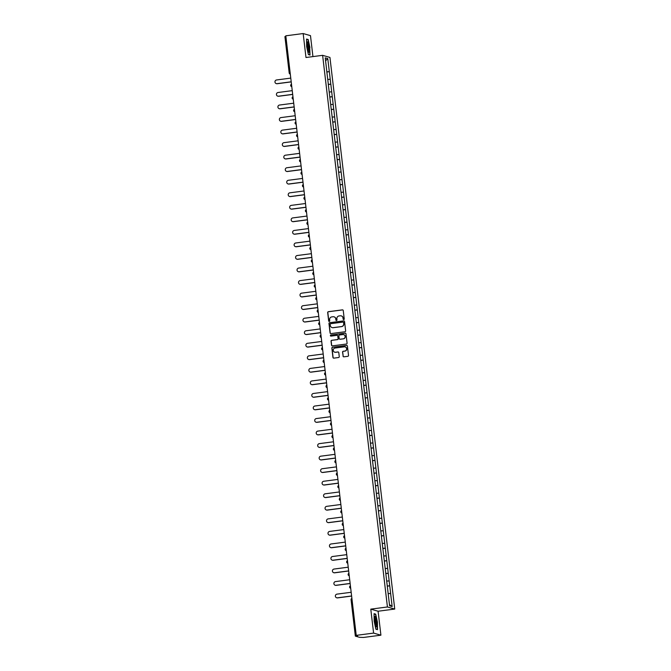<?xml version="1.0" encoding="UTF-8"?>
<svg xmlns="http://www.w3.org/2000/svg" width="671" height="671" viewBox="0 0 671 671"><rect width="100%" height="100%" fill="white"/><g stroke="black" fill="none" stroke-linecap="round" stroke-linejoin="round"><path stroke-width="1.01" d="M343.753 319.564A0.554 0.545 -74.1 0 0 344.231 318.943L343.25 310.556A0.797 0.78 -74.1 0 0 342.378 309.868L328.371 311.696A0.797 0.78 -74.1 0 0 327.683 312.585L328.673 320.973A0.554 0.545 -74.1 0 0 329.276 321.451A0.554 0.545 -74.1 0 0 329.755 320.83L329.629 319.74A2.55 2.508 -74.1 0 1 331.826 316.897L332.992 316.746A2.55 2.508 -74.1 0 1 335.777 318.943L335.903 320.025A0.554 0.545 -74.1 0 0 336.515 320.512A0.554 0.545 -74.1 0 0 336.993 319.882L336.867 318.8A2.55 2.508 -74.1 0 1 339.065 315.949L340.231 315.798A2.55 2.508 -74.1 0 1 343.015 317.995L343.141 319.086A0.554 0.545 -74.1 0 0 343.753 319.564M343.032 356.133A0.797 0.78 -74.1 0 0 343.904 356.821L347.83 356.309A0.797 0.78 -74.1 0 0 348.517 355.412L347.419 346.102A0.797 0.78 -74.1 0 0 346.555 345.414L332.548 347.243A0.797 0.78 -74.1 0 0 331.86 348.132L332.95 357.45A0.797 0.78 -74.1 0 0 333.822 358.138L338.57 357.517A0.797 0.78 -74.1 0 0 339.258 356.62L338.788 352.636A0.797 0.78 -74.1 0 0 337.916 351.948L335.567 352.258A2.13 2.097 -74.1 0 1 333.227 349.994A2.13 2.097 -74.1 0 1 335.072 348.039L344.29 346.832A2.13 2.097 -74.1 0 1 346.622 349.096A2.13 2.097 -74.1 0 1 344.785 351.059L343.25 351.252A0.797 0.78 -74.1 0 0 342.562 352.149L343.175 356.175A0.797 0.78 -74.1 0 0 343.661 356.813M370.786 609.142L373.596 633.097L356.234 635.362L285.804 35.815L303.166 33.55L305.984 57.505L322.625 55.332L387.427 606.97L370.786 609.142L378.092 611.231L394.741 609.058L387.427 606.97M344.944 331.768A0.797 0.78 -74.1 0 0 345.632 330.878L344.542 321.56A0.797 0.78 -74.1 0 0 343.669 320.872L329.662 322.701A0.797 0.78 -74.1 0 0 328.975 323.598L330.073 332.908A0.797 0.78 -74.1 0 0 330.946 333.596L344.944 331.768M345.984 333.831L347.075 343.141A0.797 0.78 -74.1 0 1 346.387 344.038L332.38 345.867A0.797 0.78 -74.1 0 1 331.516 345.179L331.046 341.195A0.797 0.78 -74.1 0 1 331.734 340.298L337.412 339.56A0.797 0.78 -74.1 0 0 338.092 338.67L337.781 336.028A0.797 0.78 -74.1 0 0 336.917 335.341L331.004 336.112A0.554 0.545 -74.1 0 1 330.392 335.517A0.554 0.545 -74.1 0 1 330.87 335.005L345.112 333.143A0.797 0.78 -74.1 0 1 345.984 333.831M394.741 609.058L329.939 57.421L322.625 55.332M387.251 586.169L389.75 585.842L387.226 585.984M389.75 585.842L392.141 606.525L389.599 605.796L369.444 434.598M369.486 434.607L367.968 422.059M368.01 422.067L366.5 409.511M366.542 409.528L365.024 396.972M365.066 396.989L363.548 384.433M363.598 384.449L362.08 371.893M362.122 371.902L360.604 359.354M360.646 359.362L357.66 334.267M357.702 334.284L356.184 321.728M356.226 321.745L354.707 309.188M354.758 309.205L353.24 296.649M353.281 296.657L351.763 284.11M351.805 284.118L350.296 271.57M350.337 271.579L328.194 83.456M328.236 83.464L326.718 70.916M326.76 70.925L325.234 57.865L327.775 58.587L329.31 71.654L326.827 71.814M326.844 71.99L329.31 71.654M329.352 71.663L330.778 84.194L328.304 84.353M328.32 84.529L330.778 84.194M330.828 84.202L332.254 96.733L329.771 96.901M329.796 97.077L332.254 96.733M332.296 96.75L333.73 109.272L331.248 109.44M331.264 109.616L333.73 109.272M333.772 109.289L335.198 121.812L332.715 121.979M332.741 122.156L335.198 121.812M335.248 121.828L336.674 134.359L334.192 134.519M334.217 134.695L336.674 134.359M336.716 134.368L338.15 146.899L335.668 147.058M335.685 147.234L338.15 146.899M338.192 146.907L339.618 159.438L337.136 159.597M337.161 159.773L339.618 159.438M339.669 159.455L341.094 171.977L338.612 172.145M338.637 172.321L341.094 171.977M341.136 171.994L342.571 184.517L340.088 184.684M340.105 184.861L342.571 184.517M342.613 184.533L344.038 197.064L341.556 197.224M341.581 197.4L344.038 197.064M344.089 197.073L345.515 209.604L343.032 209.763M343.049 209.939L345.515 209.604M345.557 209.612L346.991 222.143L344.508 222.302M344.525 222.478L346.991 222.143M347.033 222.151L348.459 234.682L345.976 234.85M346.001 235.026L348.459 234.682M348.501 234.699L349.935 247.222L347.452 247.389M347.469 247.565L349.935 247.222M349.977 247.238L351.403 259.761L348.928 259.929M348.945 260.105L351.403 259.761M351.453 259.778L352.879 272.309L350.396 272.468M350.421 272.644L352.879 272.309M352.921 272.317L354.355 284.848L351.872 285.007M351.889 285.183L354.355 284.848M354.397 284.856L355.823 297.387L353.34 297.547M353.365 297.723L355.823 297.387M355.873 297.396L357.299 309.927L354.816 310.094M354.842 310.27L357.299 309.927M357.341 309.943L358.775 322.466L356.293 322.634M356.309 322.81L358.775 322.466M358.817 322.483L360.243 335.005L357.76 335.173M357.786 335.349L360.243 335.005M360.293 335.022L361.719 347.553L359.237 347.712M359.262 347.888L361.719 347.553M361.761 347.561L363.196 360.092L360.713 360.252M360.73 360.428L363.196 360.092M363.237 360.101L364.663 372.631L362.181 372.791M362.206 372.975L364.663 372.631M364.714 372.648L366.14 385.171L363.657 385.339M363.674 385.515L366.14 385.171M366.181 385.188L367.616 397.71L365.133 397.878M365.15 398.054L367.616 397.71M367.658 397.727L369.084 410.258L366.601 410.417M366.626 410.593L369.084 410.258M369.125 410.266L370.56 422.797L368.077 422.956M368.094 423.133L370.56 422.797M370.602 422.805L372.028 435.336L369.553 435.496M369.57 435.672L372.028 435.336M372.078 435.345L373.504 447.876L371.021 448.043M371.046 448.22L373.504 447.876M373.546 447.892L374.98 460.415L372.497 460.583M372.514 460.759L374.98 460.415M375.022 460.432L376.448 472.954L373.965 473.122M373.99 473.298L376.448 472.954M376.498 472.971L377.924 485.502L375.441 485.661M375.466 485.838L377.924 485.502M377.966 485.51L379.4 498.041L376.917 498.201M376.934 498.377L379.4 498.041M379.442 498.05L380.868 510.581L378.385 510.74M378.41 510.916L380.868 510.581M380.918 510.589L382.344 523.12L379.861 523.288M379.887 523.464L382.344 523.12M382.386 523.137L383.82 535.659L381.338 535.827M381.354 536.003L383.82 535.659M383.862 535.676L385.288 548.199L382.805 548.366M382.831 548.543L385.288 548.199M385.339 548.215L386.764 560.746L384.282 560.906M384.298 561.082L386.764 560.746M386.806 560.755L388.241 573.286L385.758 573.445M385.775 573.621L388.241 573.286M388.283 573.294L389.708 585.825M389.138 580.918L386.697 581.078M387.662 568.379L385.221 568.538M386.186 555.84L383.745 555.999M384.718 543.3L382.277 543.46M383.242 530.761L380.801 530.92M381.765 518.213L379.325 518.381M380.298 505.674L377.857 505.833M378.821 493.135L376.381 493.294M377.345 480.595L374.904 480.755M375.877 468.056L373.437 468.215M374.401 455.517L371.96 455.676M372.925 442.969L370.493 443.137M371.457 430.43L369.016 430.589M369.981 417.89L367.54 418.05M368.513 405.351L366.072 405.51M367.037 392.812L364.596 392.971M365.561 380.272L363.12 380.432M364.093 367.725L361.652 367.884M362.617 355.185L360.176 355.345M361.141 342.646L358.7 342.806M359.673 330.107L357.232 330.266M358.197 317.568L355.756 317.727M356.72 305.02L354.28 305.188M355.253 292.481L352.812 292.64M353.776 279.941L351.336 280.101M352.3 267.402L349.868 267.561M350.832 254.863L348.392 255.022M349.356 242.323L346.915 242.483M347.888 229.776L345.448 229.943M346.412 217.236L343.971 217.396M344.936 204.697L342.495 204.856M343.468 192.158L341.027 192.317M341.992 179.618L339.551 179.778M340.516 167.079L338.075 167.238M339.048 154.531L336.607 154.691M337.572 141.992L335.131 142.151M336.096 129.453L333.655 129.612M334.628 116.913L332.187 117.073M333.151 104.374L330.711 104.533M331.675 91.826L329.243 91.994M330.207 79.287L327.767 79.446M289.209 72.98L284.915 36.578L285.871 36.377M327.775 58.587L325.578 60.843M312.938 56.599L310.48 35.638L303.166 33.55M373.596 633.097L380.91 635.185L363.548 637.45L359.505 637.316L355.345 636.125L357.601 635.756L356.234 635.362M380.91 635.185L378.092 611.231M390.606 593.466L388.165 593.625M392.141 606.525L389.457 604.596M309.918 47.515L308.19 39.53L306.563 39.061L306.655 46.593L308.383 54.577L310.01 55.047L309.708 47.549M374.066 613.688L374.158 621.212L375.886 629.205L377.513 629.666L377.421 622.143L375.693 614.158L374.066 613.688M343.611 319.564A0.554 0.545 -74.1 0 1 343.292 319.128L343.158 318.037A2.55 2.508 -74.1 0 0 341.296 315.89M334.057 316.838A2.55 2.508 -74.1 0 1 335.928 318.985L336.054 320.067A0.554 0.545 -74.1 0 0 336.372 320.512M342.755 309.918A0.797 0.78 -74.1 0 0 342.52 309.91L328.513 311.738A0.797 0.78 -74.1 0 0 327.834 312.627L328.815 321.015A0.554 0.545 -74.1 0 0 329.134 321.451M344.055 320.923A0.797 0.78 -74.1 0 0 343.812 320.914L329.813 322.743A0.797 0.78 -74.1 0 0 329.125 323.64L330.216 332.95A0.797 0.78 -74.1 0 0 330.702 333.588M343.552 322.575A0.554 0.545 -74.1 0 0 342.94 322.088L330.652 323.699A0.554 0.545 -74.1 0 0 330.166 324.319L330.3 325.469A2.55 2.508 -74.1 0 0 333.093 327.666L341.497 326.567A2.55 2.508 -74.1 0 0 343.686 323.716L343.695 322.617A0.554 0.545 -74.1 0 0 343.233 322.139M332.17 327.607A2.55 2.508 -74.1 0 0 333.235 327.708L333.093 327.666M343.695 322.617L343.829 323.757A2.55 2.508 -74.1 0 1 341.64 326.609L333.235 327.708M337.295 335.383A0.797 0.78 -74.1 0 1 337.932 336.07L338.243 338.712A0.797 0.78 -74.1 0 1 337.555 339.601L331.877 340.34A0.797 0.78 -74.1 0 0 331.189 341.237L331.659 345.221A0.797 0.78 -74.1 0 0 332.145 345.859M345.49 333.193A0.797 0.78 -74.1 0 0 345.255 333.185L331.021 335.047A0.554 0.545 -74.1 0 0 330.853 336.112M343.3 338.788A2.13 2.097 -74.1 0 0 343.644 334.628A2.13 2.097 -74.1 0 0 342.806 334.569L339.56 334.988A0.797 0.78 -74.1 0 0 338.872 335.886L339.182 338.528A0.797 0.78 -74.1 0 0 340.054 339.216L343.451 338.83A2.13 2.097 -74.1 0 0 343.711 334.653M343.451 338.83L340.205 339.258M345.196 346.915A2.13 2.097 -74.1 0 1 344.928 351.101L343.393 351.294A0.797 0.78 -74.1 0 0 342.705 352.191L343.175 356.175M334.804 352.216A2.13 2.097 -74.1 0 0 335.71 352.3L335.567 352.258M338.301 351.998A0.797 0.78 -74.1 0 0 338.067 351.99L335.71 352.3M346.932 345.464A0.797 0.78 -74.1 0 0 346.697 345.456L332.69 347.284A0.797 0.78 -74.1 0 0 332.002 348.174L333.101 357.492A0.797 0.78 -74.1 0 0 333.588 358.129M307.469 39.623L308.19 39.53M374.972 614.25L375.693 614.158M276.989 83.665L277.207 83.724A1.87 1.837 105.9 0 1 276.477 83.674L276.259 83.607A1.87 1.837 -74.1 0 0 276.989 83.665L291.206 81.803M290.778 78.104L276.553 79.966A1.87 1.837 -74.1 0 0 276.259 83.607M277.207 83.724L291.222 81.896M278.457 96.205L278.683 96.263A1.87 1.837 105.9 0 1 277.953 96.213L277.727 96.146A1.87 1.837 -74.1 0 0 278.457 96.205L292.682 94.343M292.246 90.644L278.029 92.506A1.87 1.837 -74.1 0 0 277.727 96.146M278.683 96.263L292.69 94.435M279.933 108.744L280.151 108.803A1.87 1.837 105.9 0 1 279.421 108.752L279.203 108.685A1.87 1.837 -74.1 0 0 279.933 108.744L294.158 106.89M293.722 103.191L279.497 105.045A1.87 1.837 -74.1 0 0 279.203 108.685M280.151 108.803L294.166 106.974M281.409 121.283L281.627 121.35A1.87 1.837 105.9 0 1 280.897 121.292L280.679 121.233A1.87 1.837 -74.1 0 0 281.409 121.283L295.626 119.43M295.198 115.731L280.973 117.584A1.87 1.837 -74.1 0 0 280.679 121.233M281.627 121.35L295.643 119.513M282.877 133.823L283.095 133.89A1.87 1.837 105.9 0 1 282.374 133.831L282.147 133.772A1.87 1.837 -74.1 0 0 282.877 133.823L297.102 131.969M296.666 128.27L282.449 130.124A1.87 1.837 -74.1 0 0 282.147 133.772M283.095 133.89L297.11 132.061M284.353 146.362L284.571 146.429A1.87 1.837 105.9 0 1 283.841 146.37L283.623 146.312A1.87 1.837 -74.1 0 0 284.353 146.362L298.578 144.508M298.142 140.809L283.917 142.671A1.87 1.837 -74.1 0 0 283.623 146.312M284.571 146.429L298.587 144.601M309.138 51.734A5.276 0.906 82.6 0 0 308.719 45.032A5.276 0.906 82.6 0 0 307.201 42.122A5.276 0.906 82.6 0 0 307.125 42.416A5.276 0.906 82.6 0 0 307.276 47.557A5.276 0.906 82.6 0 0 308.509 52.095A5.276 0.906 82.6 0 0 309.138 51.734M308.039 51.055A3.992 0.688 82.6 0 0 308.165 50.694A3.992 0.688 82.6 0 0 308.014 46.542A3.992 0.688 82.6 0 0 307.016 43.254M306.563 39.363L308.039 39.782L309.708 47.524L309.801 54.821L308.341 54.401M376.641 626.362A5.276 0.906 82.6 0 0 376.221 619.66A5.276 0.906 82.6 0 0 374.712 616.75A5.276 0.906 82.6 0 0 374.628 617.043A5.276 0.906 82.6 0 0 374.779 622.185A5.276 0.906 82.6 0 0 376.012 626.722A5.276 0.906 82.6 0 0 376.641 626.362M375.542 625.674A3.992 0.688 82.6 0 0 375.668 625.322A3.992 0.688 82.6 0 0 375.517 621.17A3.992 0.688 82.6 0 0 374.519 617.882M374.066 613.99L375.542 614.41L377.211 622.151L377.303 629.44L375.852 629.029M285.829 158.91L286.047 158.968A1.87 1.837 105.9 0 1 285.318 158.918L285.1 158.851A1.87 1.837 -74.1 0 0 285.829 158.91L300.046 157.048M299.618 153.349L285.393 155.211A1.87 1.837 -74.1 0 0 285.1 158.851M286.047 158.968L300.063 157.14M287.297 171.449L287.515 171.508A1.87 1.837 105.9 0 1 286.785 171.457L286.567 171.39A1.87 1.837 -74.1 0 0 287.297 171.449L301.522 169.587M301.086 165.896L286.861 167.75A1.87 1.837 -74.1 0 0 286.567 171.39M287.515 171.508L301.531 169.679M288.773 183.988L288.991 184.047A1.87 1.837 105.9 0 1 288.262 183.997L288.044 183.938A1.87 1.837 -74.1 0 0 288.773 183.988L302.998 182.135M302.562 178.436L288.337 180.289A1.87 1.837 -74.1 0 0 288.044 183.938M288.991 184.047L303.007 182.218M290.249 196.528L290.468 196.595A1.87 1.837 105.9 0 1 289.738 196.536L289.52 196.477A1.87 1.837 -74.1 0 0 290.249 196.528L304.466 194.674M304.03 190.975L289.813 192.829A1.87 1.837 -74.1 0 0 289.52 196.477M290.468 196.595L304.483 194.766M291.717 209.067L291.935 209.134A1.87 1.837 105.9 0 1 291.206 209.075L290.988 209.016A1.87 1.837 -74.1 0 0 291.717 209.067L305.942 207.213M305.506 203.514L291.281 205.368A1.87 1.837 -74.1 0 0 290.988 209.016M291.935 209.134L305.951 207.305M293.193 221.606L293.412 221.673A1.87 1.837 105.9 0 1 292.682 221.623L292.464 221.556A1.87 1.837 -74.1 0 0 293.193 221.606L307.419 219.752M306.983 216.054L292.757 217.916A1.87 1.837 -74.1 0 0 292.464 221.556M293.412 221.673L307.427 219.845M294.661 234.154L294.888 234.213A1.87 1.837 105.9 0 1 294.158 234.162L293.932 234.095A1.87 1.837 -74.1 0 0 294.661 234.154L308.886 232.292M308.45 228.593L294.233 230.455A1.87 1.837 -74.1 0 0 293.932 234.095M294.888 234.213L308.895 232.384M296.137 246.693L296.356 246.752A1.87 1.837 105.9 0 1 295.626 246.702L295.408 246.634A1.87 1.837 -74.1 0 0 296.137 246.693L310.363 244.831M309.927 241.141L295.701 242.994A1.87 1.837 -74.1 0 0 295.408 246.634M296.356 246.752L310.371 244.923M297.614 259.232L297.832 259.291A1.87 1.837 105.9 0 1 297.102 259.241L296.884 259.182A1.87 1.837 -74.1 0 0 297.614 259.232L311.83 257.379M311.403 253.68L297.178 255.534A1.87 1.837 -74.1 0 0 296.884 259.182M297.832 259.291L311.847 257.463M299.081 271.772L299.308 271.839A1.87 1.837 105.9 0 1 298.578 271.78L298.352 271.721A1.87 1.837 -74.1 0 0 299.081 271.772L313.307 269.918M312.871 266.219L298.654 268.073A1.87 1.837 -74.1 0 0 298.352 271.721M299.308 271.839L313.315 270.01M300.558 284.311L300.776 284.378A1.87 1.837 105.9 0 1 300.046 284.319L299.828 284.261A1.87 1.837 -74.1 0 0 300.558 284.311L314.783 282.457M314.347 278.759L300.122 280.612A1.87 1.837 -74.1 0 0 299.828 284.261M300.776 284.378L314.791 282.55M302.034 296.859L302.252 296.918A1.87 1.837 105.9 0 1 301.522 296.867L301.304 296.8A1.87 1.837 -74.1 0 0 302.034 296.859L316.251 294.997M315.823 291.298L301.598 293.16A1.87 1.837 -74.1 0 0 301.304 296.8M302.252 296.918L316.267 295.089M303.502 309.398L303.72 309.457A1.87 1.837 105.9 0 1 302.998 309.406L302.772 309.339A1.87 1.837 -74.1 0 0 303.502 309.398L317.727 307.536M317.291 303.837L303.074 305.699A1.87 1.837 -74.1 0 0 302.772 309.339M303.72 309.457L317.735 307.628M304.978 321.937L305.196 321.996A1.87 1.837 105.9 0 1 304.466 321.946L304.248 321.879A1.87 1.837 -74.1 0 0 304.978 321.937L319.203 320.084M318.767 316.385L304.542 318.239A1.87 1.837 -74.1 0 0 304.248 321.879M305.196 321.996L319.211 320.168M306.454 334.477L306.672 334.544A1.87 1.837 105.9 0 1 305.942 334.485L305.724 334.426A1.87 1.837 -74.1 0 0 306.454 334.477L320.671 332.623M320.243 328.924L306.018 330.778A1.87 1.837 -74.1 0 0 305.724 334.426M306.672 334.544L320.688 332.707M307.922 347.016L308.14 347.083A1.87 1.837 105.9 0 1 307.41 347.024L307.192 346.966A1.87 1.837 -74.1 0 0 307.922 347.016L322.147 345.162M321.711 341.464L307.486 343.317A1.87 1.837 -74.1 0 0 307.192 346.966M308.14 347.083L322.155 345.255M309.398 359.555L309.616 359.622A1.87 1.837 105.9 0 1 308.886 359.564L308.668 359.505A1.87 1.837 -74.1 0 0 309.398 359.555L323.623 357.702M323.187 354.003L308.962 355.865A1.87 1.837 -74.1 0 0 308.668 359.505M309.616 359.622L323.632 357.794M310.874 372.103L311.092 372.162A1.87 1.837 105.9 0 1 310.363 372.111L310.145 372.044A1.87 1.837 -74.1 0 0 310.874 372.103L325.091 370.241M324.655 366.542L310.438 368.404A1.87 1.837 -74.1 0 0 310.145 372.044M311.092 372.162L325.108 370.333M312.342 384.642L312.56 384.701A1.87 1.837 105.9 0 1 311.83 384.651L311.612 384.584A1.87 1.837 -74.1 0 0 312.342 384.642L326.567 382.78M326.131 379.09L311.906 380.943A1.87 1.837 -74.1 0 0 311.612 384.584M312.56 384.701L326.576 382.873M313.818 397.182L314.036 397.24A1.87 1.837 105.9 0 1 313.307 397.19L313.089 397.131A1.87 1.837 -74.1 0 0 313.818 397.182L328.044 395.328M327.607 391.629L313.382 393.483A1.87 1.837 -74.1 0 0 313.089 397.131M314.036 397.24L328.052 395.412M315.286 409.721L315.513 409.788A1.87 1.837 105.9 0 1 314.783 409.729L314.556 409.671A1.87 1.837 -74.1 0 0 315.286 409.721L329.511 407.867M329.075 404.168L314.858 406.022A1.87 1.837 -74.1 0 0 314.556 409.671M315.513 409.788L329.52 407.96M316.762 422.26L316.98 422.327A1.87 1.837 105.9 0 1 316.251 422.269L316.033 422.21A1.87 1.837 -74.1 0 0 316.762 422.26L330.988 420.407M330.551 416.708L316.326 418.561A1.87 1.837 -74.1 0 0 316.033 422.21M316.98 422.327L330.996 420.499M318.239 434.8L318.457 434.867A1.87 1.837 105.9 0 1 317.727 434.816L317.509 434.749A1.87 1.837 -74.1 0 0 318.239 434.8L332.455 432.946M332.028 429.247L317.802 431.109A1.87 1.837 -74.1 0 0 317.509 434.749M318.457 434.867L332.472 433.038M319.706 447.347L319.933 447.406A1.87 1.837 105.9 0 1 319.203 447.356L318.977 447.289A1.87 1.837 -74.1 0 0 319.706 447.347L333.932 445.485M333.495 441.786L319.279 443.648A1.87 1.837 -74.1 0 0 318.977 447.289M319.933 447.406L333.94 445.578M321.183 459.887L321.401 459.945A1.87 1.837 105.9 0 1 320.671 459.895L320.453 459.828A1.87 1.837 -74.1 0 0 321.183 459.887L335.408 458.033M334.972 454.334L320.746 456.188A1.87 1.837 -74.1 0 0 320.453 459.828M321.401 459.945L335.416 458.117M322.659 472.426L322.877 472.485A1.87 1.837 105.9 0 1 322.147 472.434L321.929 472.376A1.87 1.837 -74.1 0 0 322.659 472.426L336.876 470.572M336.448 466.873L322.223 468.727A1.87 1.837 -74.1 0 0 321.929 472.376M322.877 472.485L336.892 470.656M324.127 484.965L324.345 485.032A1.87 1.837 105.9 0 1 323.623 484.974L323.397 484.915A1.87 1.837 -74.1 0 0 324.127 484.965L338.352 483.112M337.916 479.413L323.699 481.266A1.87 1.837 -74.1 0 0 323.397 484.915M324.345 485.032L338.36 483.204M325.603 497.505L325.821 497.572A1.87 1.837 105.9 0 1 325.091 497.513L324.873 497.454A1.87 1.837 -74.1 0 0 325.603 497.505L339.828 495.651M339.392 491.952L325.167 493.806A1.87 1.837 -74.1 0 0 324.873 497.454M325.821 497.572L339.836 495.743M327.079 510.052L327.297 510.111A1.87 1.837 105.9 0 1 326.567 510.061L326.349 509.994A1.87 1.837 -74.1 0 0 327.079 510.052L341.296 508.19M340.868 504.491L326.643 506.353A1.87 1.837 -74.1 0 0 326.349 509.994M327.297 510.111L341.313 508.282M328.547 522.592L328.765 522.65A1.87 1.837 105.9 0 1 328.035 522.6L327.817 522.533A1.87 1.837 -74.1 0 0 328.547 522.592L342.772 520.73M342.336 517.031L328.111 518.893A1.87 1.837 -74.1 0 0 327.817 522.533M328.765 522.65L342.78 520.822M330.023 535.131L330.241 535.19A1.87 1.837 105.9 0 1 329.511 535.139L329.293 535.072A1.87 1.837 -74.1 0 0 330.023 535.131L344.248 533.277M343.812 529.578L329.587 531.432A1.87 1.837 -74.1 0 0 329.293 535.072M330.241 535.19L344.257 533.361M331.499 547.67L331.717 547.737A1.87 1.837 105.9 0 1 330.988 547.679L330.769 547.62A1.87 1.837 -74.1 0 0 331.499 547.67L345.716 545.817M345.28 542.118L331.063 543.971A1.87 1.837 -74.1 0 0 330.769 547.62M331.717 547.737L345.733 545.9M332.967 560.21L333.185 560.277A1.87 1.837 105.9 0 1 332.455 560.218L332.237 560.159A1.87 1.837 -74.1 0 0 332.967 560.21L347.192 558.356M346.756 554.657L332.531 556.511A1.87 1.837 -74.1 0 0 332.237 560.159M333.185 560.277L347.201 558.448M334.443 572.749L334.661 572.816A1.87 1.837 105.9 0 1 333.932 572.757L333.713 572.698A1.87 1.837 -74.1 0 0 334.443 572.749L348.668 570.895M348.232 567.196L334.007 569.058A1.87 1.837 -74.1 0 0 333.713 572.698M334.661 572.816L348.677 570.987M335.911 585.297L336.137 585.355A1.87 1.837 105.9 0 1 335.408 585.305L335.181 585.238A1.87 1.837 -74.1 0 0 335.911 585.297L350.136 583.435M349.7 579.736L335.483 581.598A1.87 1.837 -74.1 0 0 335.181 585.238M336.137 585.355L350.145 583.527M337.387 597.836L337.605 597.895A1.87 1.837 105.9 0 1 336.876 597.844L336.657 597.777A1.87 1.837 -74.1 0 0 337.387 597.836L351.612 595.974M351.176 592.283L336.951 594.137A1.87 1.837 -74.1 0 0 336.657 597.777M337.605 597.895L351.621 596.066M284.915 36.578L289.193 72.996L290.149 72.795M355.362 636.108L351.092 599.723A1.216 1.199 105.9 0 1 351.898 598.415A1.216 1.216 0 0 0 351.067 599.706L351.092 599.723M356.276 635.37L356.335 635.915M352.023 599.505L351.067 599.706L355.345 636.125M290.3 74.087L290.073 74.02A1.216 1.216 0 0 1 289.193 72.996A1.216 1.199 -74.1 0 0 290.3 74.062M290.686 85.519A1.216 1.199 105.9 0 1 291.499 84.244A1.216 1.216 0 0 0 290.669 85.536A1.216 1.199 -74.1 0 0 291.776 86.601M292.153 98.058A1.216 1.199 105.9 0 1 292.967 96.783A1.216 1.216 0 0 0 293.017 99.107A1.216 1.199 -74.1 0 0 293.244 99.149M292.162 98.092A1.216 1.199 -74.1 0 0 293.017 99.107L293.252 99.174M293.63 110.598A1.216 1.199 105.9 0 1 294.443 109.323A1.216 1.216 0 0 0 294.485 111.646A1.216 1.199 -74.1 0 0 294.72 111.688M293.638 110.631A1.216 1.199 -74.1 0 0 294.485 111.646L294.72 111.713M295.106 123.137A1.216 1.199 105.9 0 1 295.919 121.862A1.216 1.216 0 0 0 295.961 124.185A1.216 1.199 -74.1 0 0 296.196 124.227M295.106 123.17A1.216 1.199 -74.1 0 0 295.961 124.185L296.196 124.252M296.574 135.676A1.216 1.199 105.9 0 1 297.387 134.41A1.216 1.216 0 0 0 297.438 136.725A1.216 1.199 -74.1 0 0 297.664 136.767M296.582 135.71A1.216 1.199 -74.1 0 0 297.438 136.725L297.672 136.792M298.05 148.224A1.216 1.199 105.9 0 1 298.863 146.949A1.216 1.216 0 0 0 298.033 148.241A1.216 1.199 -74.1 0 0 299.14 149.306M299.526 160.763A1.216 1.199 105.9 0 1 300.331 159.488A1.216 1.216 0 0 0 299.509 160.78A1.216 1.199 -74.1 0 0 300.616 161.845M300.994 173.303A1.216 1.199 105.9 0 1 301.807 172.028A1.216 1.216 0 0 0 300.977 173.319A1.216 1.199 -74.1 0 0 302.084 174.393M302.47 185.842A1.216 1.199 105.9 0 1 303.284 184.567A1.216 1.216 0 0 0 302.453 185.859A1.216 1.199 -74.1 0 0 303.56 186.932M303.946 198.381A1.216 1.199 105.9 0 1 304.751 197.106A1.216 1.216 0 0 0 304.802 199.43A1.216 1.199 -74.1 0 0 305.028 199.472M303.946 198.415A1.216 1.199 -74.1 0 0 304.802 199.43L305.037 199.497M305.414 210.92A1.216 1.199 105.9 0 1 306.228 209.654A1.216 1.216 0 0 0 306.278 211.969A1.216 1.199 -74.1 0 0 306.504 212.011M305.422 210.954A1.216 1.199 -74.1 0 0 306.278 211.969L306.504 212.036M307.981 224.575L307.746 224.508A1.216 1.199 -74.1 0 1 306.89 223.493A1.216 1.199 105.9 0 1 307.704 222.193A1.216 1.216 0 0 0 307.746 224.508A1.216 1.199 -74.1 0 0 307.981 224.55M309.457 237.123L309.222 237.056A1.216 1.216 0 0 1 308.35 236.024A1.216 1.199 105.9 0 1 309.172 234.733A1.216 1.216 0 0 0 308.35 236.024A1.216 1.199 -74.1 0 0 309.448 237.089M309.834 248.547A1.216 1.199 105.9 0 1 310.648 247.272A1.216 1.216 0 0 0 309.817 248.564A1.216 1.199 -74.1 0 0 310.925 249.637L310.698 249.595A1.216 1.216 0 0 1 309.817 248.564M311.31 261.086A1.216 1.199 105.9 0 1 312.124 259.811A1.216 1.216 0 0 0 311.294 261.103A1.216 1.199 -74.1 0 0 312.401 262.176L312.166 262.135A1.216 1.216 0 0 1 311.294 261.103M312.778 273.625A1.216 1.199 105.9 0 1 313.592 272.359A1.216 1.216 0 0 0 312.761 273.642A1.216 1.199 -74.1 0 0 313.869 274.716L313.642 274.674A1.216 1.216 0 0 1 312.761 273.642M314.254 286.173A1.216 1.199 105.9 0 1 315.068 284.898A1.216 1.216 0 0 0 315.11 287.213A1.216 1.199 -74.1 0 0 315.345 287.255L315.11 287.213A1.216 1.199 -74.1 0 1 314.263 286.198M315.731 298.712A1.216 1.199 105.9 0 1 316.544 297.438A1.216 1.216 0 0 0 316.586 299.752A1.216 1.199 -74.1 0 0 316.821 299.794L316.586 299.752A1.216 1.199 -74.1 0 1 315.731 298.738M317.198 311.252A1.216 1.199 105.9 0 1 318.012 309.977A1.216 1.216 0 0 0 318.062 312.3A1.216 1.199 -74.1 0 0 318.289 312.342L318.062 312.3A1.216 1.199 -74.1 0 1 317.207 311.285M318.675 323.791A1.216 1.199 105.9 0 1 319.488 322.516A1.216 1.216 0 0 0 319.53 324.839A1.216 1.199 -74.1 0 0 319.765 324.881L319.53 324.839A1.216 1.199 -74.1 0 1 318.675 323.825M320.151 336.33A1.216 1.199 105.9 0 1 320.956 335.055A1.216 1.216 0 0 0 321.006 337.379A1.216 1.199 -74.1 0 0 321.241 337.421L321.006 337.379A1.216 1.199 -74.1 0 1 320.151 336.364M322.432 347.595A1.216 1.216 0 0 0 321.602 348.886A1.216 1.199 105.9 0 1 322.432 347.603M321.627 348.903A1.216 1.199 -74.1 0 0 322.709 349.96L322.483 349.918A1.216 1.216 0 0 1 321.602 348.886M323.908 360.134A1.216 1.216 0 0 0 323.078 361.434A1.216 1.199 105.9 0 1 323.908 360.142M323.095 361.443A1.216 1.199 -74.1 0 0 324.185 362.499L323.95 362.457A1.216 1.216 0 0 1 323.078 361.434M325.376 372.673A1.216 1.216 0 0 0 324.554 373.973A1.216 1.199 105.9 0 1 325.376 372.682M324.571 373.982A1.216 1.199 -74.1 0 0 325.653 375.039L325.427 374.997A1.216 1.216 0 0 1 324.554 373.973M326.852 385.213A1.216 1.216 0 0 0 326.022 386.513A1.216 1.199 105.9 0 1 326.852 385.221M326.047 386.53A1.216 1.199 -74.1 0 0 327.129 387.586M327.515 399.035A1.216 1.199 105.9 0 1 328.329 397.76M327.515 399.069A1.216 1.199 -74.1 0 0 328.605 400.126M328.991 411.575A1.216 1.199 105.9 0 1 329.796 410.3A1.216 1.216 0 0 0 329.847 412.623A1.216 1.199 -74.1 0 0 330.073 412.665M328.991 411.608A1.216 1.199 -74.1 0 0 329.847 412.623L330.082 412.69M330.459 424.114A1.216 1.199 105.9 0 1 331.273 422.847A1.216 1.216 0 0 0 331.323 425.162A1.216 1.199 -74.1 0 0 331.549 425.204M330.467 424.147A1.216 1.199 -74.1 0 0 331.323 425.162L331.549 425.229M331.935 436.662A1.216 1.199 105.9 0 1 332.749 435.387A1.216 1.216 0 0 0 331.919 436.678A1.216 1.199 -74.1 0 0 333.026 437.744M333.403 449.201A1.216 1.199 105.9 0 1 334.217 447.926A1.216 1.216 0 0 0 333.386 449.218A1.216 1.199 -74.1 0 0 334.493 450.291M334.879 461.74A1.216 1.199 105.9 0 1 335.693 460.465A1.216 1.216 0 0 0 334.863 461.757A1.216 1.199 -74.1 0 0 335.97 462.831M336.356 474.28A1.216 1.199 105.9 0 1 337.169 473.005A1.216 1.216 0 0 0 336.339 474.296A1.216 1.199 -74.1 0 0 337.446 475.37M337.823 486.819A1.216 1.199 105.9 0 1 338.637 485.552A1.216 1.216 0 0 0 338.687 487.867A1.216 1.199 -74.1 0 0 338.914 487.909M337.832 486.852A1.216 1.199 -74.1 0 0 338.687 487.867L338.922 487.934M339.3 499.367A1.216 1.199 105.9 0 1 340.113 498.092A1.216 1.216 0 0 0 340.155 500.407A1.216 1.199 -74.1 0 0 340.39 500.449M339.3 499.392A1.216 1.199 -74.1 0 0 340.155 500.407L340.39 500.474M340.776 511.906A1.216 1.199 105.9 0 1 341.581 510.631A1.216 1.216 0 0 0 341.631 512.946A1.216 1.199 -74.1 0 0 341.866 512.988M340.776 511.931A1.216 1.199 -74.1 0 0 341.631 512.946L341.866 513.013M342.244 524.445A1.216 1.199 105.9 0 1 343.057 523.17A1.216 1.216 0 0 0 343.107 525.494A1.216 1.199 -74.1 0 0 343.334 525.536M342.252 524.479A1.216 1.199 -74.1 0 0 343.107 525.494L343.342 525.561M343.72 536.985A1.216 1.199 105.9 0 1 344.533 535.71A1.216 1.216 0 0 0 343.703 537.001A1.216 1.199 -74.1 0 0 344.81 538.075M345.196 549.524A1.216 1.199 105.9 0 1 346.001 548.249A1.216 1.216 0 0 0 345.179 549.541A1.216 1.199 -74.1 0 0 346.278 550.614M346.664 562.063A1.216 1.199 105.9 0 1 347.477 560.797A1.216 1.216 0 0 0 346.647 562.088A1.216 1.199 -74.1 0 0 347.754 563.154M349.23 575.718L348.995 575.651A1.216 1.216 0 0 1 348.123 574.628A1.216 1.199 105.9 0 1 348.954 573.336A1.216 1.216 0 0 0 348.123 574.628A1.216 1.199 -74.1 0 0 349.23 575.693M350.707 588.257L350.472 588.19A1.216 1.199 -74.1 0 1 349.616 587.175A1.216 1.199 105.9 0 1 350.421 585.875A1.216 1.216 0 0 0 350.472 588.19A1.216 1.199 -74.1 0 0 350.698 588.232M291.776 86.626L291.541 86.559A1.216 1.216 0 0 1 290.669 85.536M299.14 149.331L298.905 149.264A1.216 1.216 0 0 1 298.033 148.241M300.616 161.87L300.382 161.803A1.216 1.216 0 0 1 299.509 160.78M302.093 174.418L301.858 174.351A1.216 1.216 0 0 1 300.977 173.319M303.56 186.957L303.326 186.89A1.216 1.216 0 0 1 302.453 185.859M327.129 387.612L326.903 387.544A1.216 1.216 0 0 1 326.022 386.513M328.329 397.752A1.216 1.216 0 0 0 328.371 400.084L328.605 400.151M333.026 437.769L332.791 437.702A1.216 1.216 0 0 1 331.919 436.678M334.502 450.316L334.267 450.249A1.216 1.216 0 0 1 333.386 449.218M335.97 462.856L335.735 462.789A1.216 1.216 0 0 1 334.863 461.757M337.446 475.395L337.211 475.328A1.216 1.216 0 0 1 336.339 474.296M344.81 538.1L344.575 538.033A1.216 1.216 0 0 1 343.703 537.001M346.286 550.639L346.051 550.572A1.216 1.216 0 0 1 345.179 549.541M347.754 563.179L347.528 563.112A1.216 1.216 0 0 1 346.647 562.088"/></g></svg>
